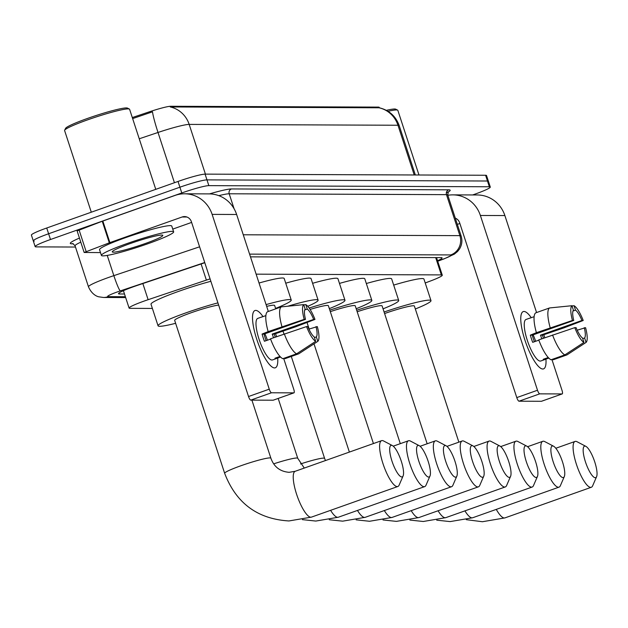 <?xml version="1.0" encoding="UTF-8"?>
<svg xmlns="http://www.w3.org/2000/svg" width="628" height="628" viewBox="0 0 628 628"><rect width="100%" height="100%" fill="white"/><g stroke="black" fill="none" stroke-linecap="round" stroke-linejoin="round"><path stroke-width="0.94" d="M210.082 278.895A22.796 2.065 161.9 0 0 206.376 280.104L148.122 299.689A22.796 2.065 161.9 0 0 144.424 300.969A22.796 2.065 161.9 0 0 129.093 308.073A22.796 2.065 161.9 0 0 130.027 308.34L152.384 308.434M132.304 117.554L149.652 111.721A20.52 1.86 -18.1 0 1 170.69 106.273L378.386 107.105A20.52 1.86 -18.1 0 1 379.226 107.349L379.375 107.804M425.219 282.969L430.455 281.006A22.796 2.065 161.9 0 0 442.277 275.174A22.796 2.065 161.9 0 0 441.343 274.907L256.138 274.161M75.478 247.04L36.102 246.883A22.796 2.065 -18.1 0 1 35.16 246.616A22.796 2.065 -18.1 0 1 50.491 239.511L181.782 192.961A22.796 2.065 -18.1 0 1 208.849 185.637L489.353 186.767L487.469 181.013A22.796 2.065 -18.1 0 1 488.411 181.28A22.796 2.065 -18.1 0 0 487.469 181.013L206.973 179.883L487.469 181.013L485.593 175.259A22.796 2.065 -18.1 0 1 486.527 175.526L490.287 187.034A22.796 2.065 -18.1 0 1 474.956 194.138L472.68 194.947M181.782 192.961L179.906 187.207A22.796 2.065 -18.1 0 1 206.973 179.883A22.796 2.065 -18.1 0 0 179.906 187.207L48.615 233.757L179.906 187.207L178.022 181.453A22.796 2.065 -18.1 0 1 205.089 174.129L485.593 175.259M34.218 241.128A22.796 2.065 -18.1 0 1 33.284 240.862A22.796 2.065 -18.1 0 1 48.615 233.757A22.796 2.065 -18.1 0 0 33.284 240.862L31.4 235.108A22.796 2.065 -18.1 0 1 46.731 228.003L178.022 181.453M379.061 107.796A26.596 25.544 90.2 0 1 397.964 125.247A30.395 2.755 161.9 0 1 399.212 125.6C395.734 116.094 389.101 110.159 379.304 107.788L170.267 106.956A26.596 25.544 -89.8 0 1 189.177 124.407A30.395 2.755 161.9 0 0 158.013 132.469A26.596 2.449 -108.6 0 1 152.486 111.823L132.641 118.598M204.799 262.724A22.796 2.065 161.9 0 0 204.532 262.81L137.532 285.332A22.796 2.065 161.9 0 0 133.835 286.611A22.796 2.065 161.9 0 0 118.504 293.716A22.796 2.065 161.9 0 0 119.446 293.983L124.493 294.006M489.353 186.767A22.796 2.065 -18.1 0 1 490.287 187.034M437.559 260.738A22.796 2.065 161.9 0 0 442.073 257.88A22.796 2.065 161.9 0 0 441.139 257.613L250.478 256.852M274.554 367.93A30.395 7.983 -109.5 0 1 270.55 365.677A30.395 7.983 -109.5 0 1 257.621 341.828A30.395 7.983 -109.5 0 1 252.637 315.162A30.395 7.983 -109.5 0 1 255.745 310.389A30.395 7.983 -109.5 0 1 263.006 316.614A30.395 7.983 -109.5 0 0 255.745 310.389A30.395 7.983 -109.5 0 0 254.992 310.515A30.395 7.983 -109.5 0 0 257.15 340.478A30.395 7.983 -109.5 0 0 274.554 367.93A30.395 7.983 -109.5 0 0 277.686 358.023A30.395 7.983 -109.5 0 1 275.3 367.804A30.395 7.983 -109.5 0 1 274.554 367.93M100.496 252.589L84.16 252.48L77.111 230.9L102.246 221.244L175.086 195.418A30.395 29.194 90.2 0 1 184.608 193.793A30.395 29.194 90.2 0 1 212.131 214.384L269.255 389.172A3.799 0.997 70.5 0 0 271.492 392.775L250.76 400.122A3.799 0.997 -109.5 0 1 248.531 396.519L191.399 221.739A7.599 7.301 -89.8 0 0 182.136 216.99L109.884 242.612L84.16 252.48M184.608 193.793L209.116 193.887A30.395 29.194 90.2 0 1 236.63 214.486L268.329 311.472M273.329 400.146A3.799 0.997 -109.5 0 1 273.243 400.193A3.799 0.997 -109.5 0 1 273.149 400.209L293.88 392.861L271.492 392.775M293.88 392.861A3.799 0.997 70.5 0 0 293.975 392.845A3.799 0.997 70.5 0 0 293.763 389.274L283.668 358.4M275.566 333.617L276.563 336.655M273.149 400.209L250.76 400.122M191.619 222.414L172.763 229.102M315.696 341.342L314.251 336.914A15.198 3.996 -109.5 0 1 307.838 326.568L306.543 326.568A19.758 5.189 -109.5 0 0 315.696 341.342L296.636 353.8L282.812 358.698A25.073 6.586 -109.5 0 1 270.487 338.806L306.543 326.568M305.491 319.377L304.188 319.377L268.14 331.615A25.073 6.586 -109.5 0 1 267.481 311.771L281.297 306.872L303.701 304.635L305.145 309.062A15.198 3.996 -109.5 0 0 305.491 319.377L264.027 334.08A15.198 3.996 70.5 0 0 266.139 340.659M280.551 357.002L277.066 358.243A22.035 5.793 -109.5 0 1 276.658 358.462A22.035 5.793 -109.5 0 1 276.108 358.549A22.035 5.793 -109.5 0 1 274.954 358.235L280.01 356.437M276.658 358.462L272.513 359.93A22.035 5.793 -109.5 0 1 271.963 360.017A22.035 5.793 -109.5 0 1 259.348 340.117A22.035 5.793 -109.5 0 1 257.786 318.388L261.931 316.92A22.035 5.793 -109.5 0 1 262.386 316.834M275.221 337.126A22.035 5.793 -109.5 0 0 274.153 334.12L295.741 326.772L314.966 319.416L313.67 319.409L272.207 334.112A15.198 3.996 70.5 0 1 273.525 337.731M268.14 331.615L262.08 334.072A22.035 5.793 -109.5 0 0 264.435 341.263L270.589 339.081M284.704 358.031L284.924 358.706L298.747 353.807L317.807 341.349L316.363 336.922L314.471 337.597M281.956 326.717A25.073 6.586 -109.5 0 1 281.297 306.872M301.895 351.751L298.779 353.784A25.073 6.586 -109.5 0 1 298.747 353.807M304.188 319.377A19.758 5.189 -109.5 0 1 303.701 304.635M304.698 309.973L307.257 309.07L305.812 304.643L303.764 304.847M305.812 304.643A19.758 5.189 -109.5 0 1 314.966 319.416M308.937 329.111L317.321 326.607A19.758 5.189 -109.5 0 1 317.807 341.349M307.257 309.07A15.198 3.996 -109.5 0 1 313.67 319.409M316.017 326.607A15.198 3.996 -109.5 0 1 316.363 336.922M261.931 316.92A22.035 5.793 -109.5 0 0 261.523 317.14L265.864 315.601M296.636 353.8A25.073 6.586 -109.5 0 1 284.311 333.908M264.89 333.774A15.198 3.996 -109.5 0 1 267.395 340.211M277.066 358.243L276.846 357.56M264.027 334.08L262.08 334.072M274.153 334.12L272.207 334.112M91.296 212.201L64.598 130.53A34.195 3.101 -18.1 0 1 64.645 130.216L65.618 128.316A32.672 2.959 -18.1 0 1 87.543 118.425A32.672 2.959 -18.1 0 1 127.468 108.102L129.376 109.06A34.195 3.101 -18.1 0 1 129.596 109.28L155.768 189.342M64.645 130.216A34.195 3.101 -18.1 0 1 87.59 119.862A34.195 3.101 -18.1 0 1 129.376 109.06M148.098 243.664A37.994 3.446 -18.1 0 1 101.422 255.423A37.994 3.446 -18.1 0 1 126.974 243.578A37.994 3.446 -18.1 0 1 173.65 231.818A37.994 3.446 -18.1 0 1 148.098 243.664M101.422 255.423L99.538 249.669A37.994 3.446 -18.1 0 1 125.09 237.824A37.994 3.446 -18.1 0 1 171.766 226.064L173.65 231.818M130.145 243.593A26.596 2.41 -18.1 0 1 162.636 235.186A26.596 2.41 -18.1 0 1 144.927 243.648A26.596 2.41 -18.1 0 1 112.294 251.64A26.596 2.41 -18.1 0 1 130.145 243.593M401.794 476.95A16.721 4.396 70.5 0 0 403.121 475.891A16.721 4.396 70.5 0 0 400.758 459.657A16.721 4.396 70.5 0 0 392.374 445.566A16.721 4.396 70.5 0 0 391.448 445.307A16.721 4.396 70.5 0 0 391.974 461.109A16.721 4.396 70.5 0 0 401.794 476.95M403.121 475.891L399.165 485.044A24.311 6.39 -109.5 0 1 397.838 486.496A24.311 6.39 -109.5 0 1 397.234 486.598A24.311 6.39 -109.5 0 1 383.316 464.634A24.311 6.39 -109.5 0 1 381.589 440.66A24.311 6.39 -109.5 0 1 382.185 440.558A24.311 6.39 -109.5 0 1 383.535 440.942L392.374 445.566M218.638 305.067A24.311 2.206 161.9 0 0 191.03 312.791A24.311 2.206 161.9 0 0 174.67 320.374L224.651 473.292C236.089 503.169 257.519 519.058 288.951 520.95L311.457 517.119L397.838 486.496M175.628 323.302A41.793 3.792 -18.1 0 1 158.06 325.806A41.793 3.792 -18.1 0 1 186.171 312.775A41.793 3.792 -18.1 0 1 217.916 302.869M158.06 325.806L151.01 304.227A41.793 3.792 -18.1 0 1 179.113 291.196A41.793 3.792 -18.1 0 1 210.867 281.289M428.657 477.06A16.721 4.396 70.5 0 0 429.992 475.993A16.721 4.396 70.5 0 0 427.629 459.767A16.721 4.396 70.5 0 0 419.237 445.676A16.721 4.396 70.5 0 0 418.319 445.409A16.721 4.396 70.5 0 0 418.837 461.219A16.721 4.396 70.5 0 0 428.657 477.06M429.992 475.993L426.035 485.154A24.311 6.39 -109.5 0 1 424.701 486.606A24.311 6.39 -109.5 0 1 424.096 486.7A24.311 6.39 -109.5 0 1 410.178 464.744A24.311 6.39 -109.5 0 1 408.451 440.77A24.311 6.39 -109.5 0 1 409.056 440.668A24.311 6.39 -109.5 0 1 410.398 441.052L419.237 445.676M455.528 477.17A16.721 4.396 70.5 0 0 456.854 476.103A16.721 4.396 70.5 0 0 454.491 459.877A16.721 4.396 70.5 0 0 446.108 445.786A16.721 4.396 70.5 0 0 445.181 445.519A16.721 4.396 70.5 0 0 445.707 461.321A16.721 4.396 70.5 0 0 455.528 477.17M456.854 476.103L452.906 485.263A24.311 6.39 -109.5 0 1 451.571 486.708A24.311 6.39 -109.5 0 1 450.967 486.81A24.311 6.39 -109.5 0 1 437.049 464.846A24.311 6.39 -109.5 0 1 435.322 440.872A24.311 6.39 -109.5 0 1 435.918 440.778A24.311 6.39 -109.5 0 1 437.269 441.162L446.108 445.786M275.731 308.85L274.632 305.483A24.311 2.206 161.9 0 0 266.664 306.378M266.091 304.611A41.793 3.792 -18.1 0 1 291.243 300.051A41.793 3.792 -18.1 0 1 275.59 308.411M259.034 283.032A41.793 3.792 -18.1 0 1 284.194 278.479L291.243 300.051M482.39 477.272A16.721 4.396 70.5 0 0 483.725 476.212A16.721 4.396 70.5 0 0 481.362 459.986A16.721 4.396 70.5 0 0 472.978 445.888A16.721 4.396 70.5 0 0 472.052 445.629A16.721 4.396 70.5 0 0 472.578 461.431A16.721 4.396 70.5 0 0 482.39 477.272M483.725 476.212L479.768 485.373A24.311 6.39 -109.5 0 1 478.434 486.818A24.311 6.39 -109.5 0 1 477.837 486.92A24.311 6.39 -109.5 0 1 463.911 464.955A24.311 6.39 -109.5 0 1 462.184 440.982A24.311 6.39 -109.5 0 1 462.789 440.887A24.311 6.39 -109.5 0 1 464.131 441.272L472.978 445.888M287.828 306.221A41.793 3.792 -18.1 0 1 318.113 300.16A41.793 3.792 -18.1 0 1 307.775 306.307M285.732 283.189A41.793 3.792 -18.1 0 1 311.056 278.581L318.113 300.16M509.261 477.382A16.721 4.396 70.5 0 0 510.588 476.322A16.721 4.396 70.5 0 0 508.233 460.089A16.721 4.396 70.5 0 0 499.841 445.998A16.721 4.396 70.5 0 0 498.915 445.739A16.721 4.396 70.5 0 0 499.441 461.541A16.721 4.396 70.5 0 0 509.261 477.382M510.588 476.322L506.639 485.475A24.311 6.39 -109.5 0 1 505.305 486.928A24.311 6.39 -109.5 0 1 504.7 487.03A24.311 6.39 -109.5 0 1 490.782 465.065A24.311 6.39 -109.5 0 1 489.055 441.091A24.311 6.39 -109.5 0 1 489.652 440.989A24.311 6.39 -109.5 0 1 491.002 441.374L499.841 445.998M373.425 443.556L328.365 305.703A24.311 2.206 161.9 0 0 310.091 309.423M309.149 308.026A41.793 3.792 -18.1 0 1 344.976 300.27A41.793 3.792 -18.1 0 1 329.323 308.631M312.603 283.299A41.793 3.792 -18.1 0 1 337.927 278.691L344.976 300.27M536.131 477.492A16.721 4.396 70.5 0 0 537.458 476.424A16.721 4.396 70.5 0 0 535.095 460.198A16.721 4.396 70.5 0 0 526.711 446.108A16.721 4.396 70.5 0 0 525.785 445.841A16.721 4.396 70.5 0 0 526.311 461.651A16.721 4.396 70.5 0 0 536.131 477.492M537.458 476.424L533.502 485.585A24.311 6.39 -109.5 0 1 532.167 487.038A24.311 6.39 -109.5 0 1 531.571 487.132A24.311 6.39 -109.5 0 1 517.645 465.175A24.311 6.39 -109.5 0 1 515.918 441.201A24.311 6.39 -109.5 0 1 516.522 441.099A24.311 6.39 -109.5 0 1 517.872 441.484L526.711 446.108M400.295 443.658L355.236 305.805A24.311 2.206 161.9 0 0 330.304 311.637M329.818 310.13A41.793 3.792 -18.1 0 1 371.847 300.38A41.793 3.792 -18.1 0 1 356.194 308.733M339.465 283.409A41.793 3.792 -18.1 0 1 364.79 278.801L371.847 300.38M562.994 477.602A16.721 4.396 70.5 0 0 564.329 476.534A16.721 4.396 70.5 0 0 561.966 460.308A16.721 4.396 70.5 0 0 553.574 446.218A16.721 4.396 70.5 0 0 552.648 445.951A16.721 4.396 70.5 0 0 553.174 461.753A16.721 4.396 70.5 0 0 562.994 477.602M564.329 476.534L560.372 485.695A24.311 6.39 -109.5 0 1 559.038 487.14A24.311 6.39 -109.5 0 1 558.433 487.242A24.311 6.39 -109.5 0 1 544.515 465.277A24.311 6.39 -109.5 0 1 542.788 441.303A24.311 6.39 -109.5 0 1 543.393 441.209A24.311 6.39 -109.5 0 1 544.735 441.594L553.574 446.218M427.158 443.768L382.099 305.914A24.311 2.206 161.9 0 0 357.175 311.747M356.68 310.24A41.793 3.792 -18.1 0 1 398.709 300.482A41.793 3.792 -18.1 0 1 383.056 308.843M366.336 283.511A41.793 3.792 -18.1 0 1 391.66 278.903L398.709 300.482M595.273 477.727A16.721 4.396 70.5 0 0 596.6 476.668A16.721 4.396 70.5 0 0 594.237 460.434A16.721 4.396 70.5 0 0 585.853 446.343A16.721 4.396 70.5 0 0 584.927 446.076A16.721 4.396 70.5 0 0 585.453 461.886A16.721 4.396 70.5 0 0 595.273 477.727M596.6 476.668L592.644 485.821A24.311 6.39 -109.5 0 1 591.309 487.273A24.311 6.39 -109.5 0 1 590.712 487.367A24.311 6.39 -109.5 0 1 576.787 465.411A24.311 6.39 -109.5 0 1 575.06 441.437A24.311 6.39 -109.5 0 1 575.664 441.335A24.311 6.39 -109.5 0 1 577.006 441.72L585.853 446.343M458.864 442.159L414.378 306.048A24.311 2.206 161.9 0 0 384.595 313.537M384.093 312.006A41.793 3.792 -18.1 0 1 430.989 300.616A41.793 3.792 -18.1 0 1 415.336 308.976M393.678 285.088A41.793 3.792 -18.1 0 1 423.931 279.036L430.989 300.616M542.804 369.005A30.395 7.983 -109.5 0 1 538.8 366.752A30.395 7.983 -109.5 0 1 525.871 342.904A30.395 7.983 -109.5 0 1 520.887 316.237A30.395 7.983 -109.5 0 1 523.995 311.464A30.395 7.983 -109.5 0 1 531.257 317.69A30.395 7.983 -109.5 0 0 523.995 311.464A30.395 7.983 -109.5 0 0 523.242 311.59A30.395 7.983 -109.5 0 0 525.4 341.554A30.395 7.983 -109.5 0 0 542.804 369.005A30.395 7.983 -109.5 0 0 545.936 359.098A30.395 7.983 -109.5 0 1 543.55 368.887A30.395 7.983 -109.5 0 1 542.804 369.005M447.835 195.3A30.395 29.194 90.2 0 1 452.859 194.868A30.395 29.194 90.2 0 1 480.381 215.467L537.505 390.247A3.799 0.997 70.5 0 0 539.742 393.85L519.011 401.198A3.799 0.997 -109.5 0 1 516.781 397.595L459.649 222.814A7.599 7.301 -89.8 0 0 455.3 218.144M452.859 194.868L477.366 194.97A30.395 29.194 90.2 0 1 504.881 215.561L536.579 312.548M541.579 401.229A3.799 0.997 -109.5 0 1 541.493 401.276A3.799 0.997 -109.5 0 1 541.399 401.292L562.131 393.937L539.742 393.85M562.131 393.937A3.799 0.997 70.5 0 0 562.225 393.921A3.799 0.997 70.5 0 0 562.013 390.349L551.918 359.475M543.817 334.693L544.814 337.731M541.399 401.292L519.011 401.198M459.869 223.489L457.341 224.392M583.946 342.417L582.501 337.99A15.198 3.996 -109.5 0 1 576.088 327.651L574.793 327.643A19.758 5.189 -109.5 0 0 583.946 342.417L564.886 354.875L551.062 359.773A25.073 6.586 -109.5 0 1 538.738 339.881L574.793 327.643M573.741 320.453L572.438 320.453L536.39 332.691A25.073 6.586 -109.5 0 1 535.731 312.854L549.547 307.948L571.951 305.71L573.395 310.138A15.198 3.996 -109.5 0 0 573.741 320.453L532.277 335.156A15.198 3.996 70.5 0 0 534.389 341.734M548.801 358.086L545.316 359.318A22.035 5.793 -109.5 0 1 544.908 359.538A22.035 5.793 -109.5 0 1 544.358 359.624A22.035 5.793 -109.5 0 1 543.204 359.31L548.26 357.513M544.908 359.538L540.763 361.006A22.035 5.793 -109.5 0 1 540.213 361.092A22.035 5.793 -109.5 0 1 527.599 341.192A22.035 5.793 -109.5 0 1 526.036 319.464L530.181 317.996A22.035 5.793 -109.5 0 1 530.636 317.909M543.471 338.209A22.035 5.793 -109.5 0 0 542.404 335.195L563.991 327.847L583.216 320.492L581.92 320.484L540.457 335.187A15.198 3.996 70.5 0 1 541.776 338.806M536.39 332.691L530.33 335.148A22.035 5.793 -109.5 0 0 532.685 342.339L538.84 340.156M552.954 359.106L553.174 359.781L566.998 354.883L586.057 342.425L584.613 337.997L582.721 338.673M550.207 327.792A25.073 6.586 -109.5 0 1 549.547 307.948M570.145 352.826L567.029 354.867A25.073 6.586 -109.5 0 1 566.998 354.883M572.438 320.453A19.758 5.189 -109.5 0 1 571.951 305.71M572.948 311.048L575.507 310.146L574.063 305.718L572.014 305.922M574.063 305.718A19.758 5.189 -109.5 0 1 583.216 320.492M577.187 330.187L585.571 327.683A19.758 5.189 -109.5 0 1 586.057 342.425M575.507 310.146A15.198 3.996 -109.5 0 1 581.92 320.484M584.268 327.683A15.198 3.996 -109.5 0 1 584.613 337.997M530.181 317.996A22.035 5.793 -109.5 0 0 529.773 318.215L534.114 316.677M564.886 354.875A25.073 6.586 -109.5 0 1 552.562 334.983M533.141 334.85A15.198 3.996 -109.5 0 1 535.645 341.287M545.316 359.318L545.096 358.635M532.277 335.156L530.33 335.148M542.404 335.195L540.457 335.187M388.026 111.297A34.195 3.101 -18.1 0 1 397.626 110.136A34.195 3.101 -18.1 0 1 397.846 110.355L418.978 174.992M386.353 110.332A32.672 2.959 -18.1 0 1 395.719 109.178L397.626 110.136M142.846 283.55L148.122 299.689M170.69 106.273L170.918 106.98M149.652 111.721L149.998 112.757M378.386 107.105L378.613 107.812M201.101 263.964L206.376 280.104M435.683 257.598L441.343 274.907M414.221 174.969L397.964 125.247L189.177 124.407L205.427 174.137M174.443 182.724L158.013 132.469L139.243 138.78M46.731 228.003L50.491 239.511M205.089 174.129L208.849 185.637M119.1 292.946L119.446 293.983M204.728 262.52L120.309 290.897A15.198 1.374 161.9 0 0 117.844 291.745A15.198 1.374 161.9 0 0 108.252 296.659L125.388 296.73M108.252 296.659A15.198 14.601 -89.8 0 1 103.487 297.476L98.863 296.824C98.91 296.848 92.434 295.898 88.477 286.823A30.395 2.755 -18.1 0 1 108.919 277.341A30.395 2.755 -18.1 0 1 113.849 275.645L107.231 255.408M73.358 243.813L71.694 243.805A3.799 3.65 90.2 0 1 72.754 243.609M71.694 243.805A34.195 3.101 -18.1 0 1 79.45 238.075M80.784 242.157A30.395 2.755 161.9 0 0 75.077 245.823L72.887 243.601M209.493 193.895A34.195 3.101 -18.1 0 1 231.473 188.95L448.761 189.821A34.195 3.101 -18.1 0 1 448.047 192.168M234.087 208.739L229.196 193.777A30.395 2.755 161.9 0 0 218.811 195.661M120.309 290.897A15.198 1.397 -108.6 0 1 113.849 275.645L199.594 246.812M243.264 234.778L459.884 235.641L446.484 194.649L229.196 193.777A3.799 3.65 90.2 0 1 231.473 188.95M437.7 261.17L443.509 258.995A15.198 1.374 161.9 0 0 450.771 254.929A15.198 14.601 -89.8 0 0 459.884 235.641A30.395 2.755 -18.1 0 1 461.133 236.002L447.733 195.002A30.395 2.755 161.9 0 0 446.484 194.649A3.799 3.65 90.2 0 1 448.761 189.821M450.771 254.929L249.583 254.12M437.724 261.24L444.137 258.838A15.198 6.468 -110.6 0 1 443.509 258.995M236.63 214.486L212.131 214.384M186.901 217.013L182.136 216.99M102.835 221.032L109.884 242.612M248.531 396.519L269.255 389.172M109.303 242.824L102.246 221.244M79.081 229.927L86.13 251.506M251.899 400.13L270.88 458.189A24.311 2.206 161.9 0 0 269.883 457.898A24.311 2.206 161.9 0 0 241.011 465.717A24.311 2.206 161.9 0 0 224.651 473.292M270.88 458.189C273.981 466.863 280.072 471.573 289.139 472.319L295.207 471.283A24.311 6.39 70.5 0 0 296.934 495.257A24.311 6.39 70.5 0 0 310.86 517.213A24.311 6.39 70.5 0 0 311.457 517.119M330.595 510.329A24.311 6.39 70.5 0 0 337.723 517.323A24.311 6.39 70.5 0 0 338.327 517.229L424.701 486.606M278.188 398.442L297.743 458.299A24.311 2.206 161.9 0 0 296.746 458.008A24.311 2.206 161.9 0 0 273.675 463.849M357.465 510.438A24.311 6.39 70.5 0 0 364.593 517.433A24.311 6.39 70.5 0 0 365.19 517.331L451.571 486.708M291.29 356.453L324.613 458.401A24.311 2.206 161.9 0 0 323.616 458.118A24.311 2.206 161.9 0 0 300.537 463.951M384.336 510.548A24.311 6.39 70.5 0 0 391.456 517.543A24.311 6.39 70.5 0 0 392.06 517.441L478.434 486.818M411.199 510.658A24.311 6.39 70.5 0 0 418.327 517.645A24.311 6.39 70.5 0 0 418.931 517.55L505.305 486.928M438.069 510.76A24.311 6.39 70.5 0 0 445.189 517.755A24.311 6.39 70.5 0 0 445.794 517.653L532.167 487.038M464.932 510.87A24.311 6.39 70.5 0 0 472.06 517.865A24.311 6.39 70.5 0 0 472.664 517.762L559.038 487.14M496.269 509.394A24.311 6.39 70.5 0 0 504.331 517.99A24.311 6.39 70.5 0 0 504.936 517.896L591.309 487.273M504.881 215.561L480.381 215.467M516.781 397.595L537.505 390.247M123.41 290.686L129.093 308.073M436.531 257.598L442.277 275.174M399.212 125.6L415.351 174.977M35.16 246.616L33.284 240.862M88.477 286.823L75.077 245.823M447.733 195.002L448.337 191.807L446.312 193.039M444.137 258.838L454.35 254.128L457.553 251.498L459.5 249.002C461.98 244.92 462.522 240.587 461.133 236.002M103.487 297.476L125.655 297.562M273.243 400.193L293.975 392.845M295.207 471.283L381.589 440.66M302.39 519.631L315.813 521.059L338.327 517.229M393.23 446.163L408.451 440.77M297.743 458.299L304.282 468.064M329.253 519.741L342.684 521.162L365.19 517.331M420.101 446.273L435.322 440.872M324.613 458.401L325.445 460.56M283.055 331.27L283.966 334.033M356.123 519.843L369.547 521.271L392.06 517.441M446.963 446.382L462.184 440.982M307.014 322.462L309.164 329.033M314 343.838L349.38 452.082M382.986 519.953L396.417 521.381L418.931 517.55M473.834 446.484L489.055 441.091M409.856 520.062L423.28 521.491L445.794 517.653M500.704 446.594L515.918 441.201M436.719 520.172L450.15 521.593L472.664 517.762M527.567 446.704L542.788 441.303M466.298 519.67L482.422 521.727L504.936 517.896M555.811 448.259L575.06 441.437M541.493 401.276L562.225 393.921"/></g></svg>
